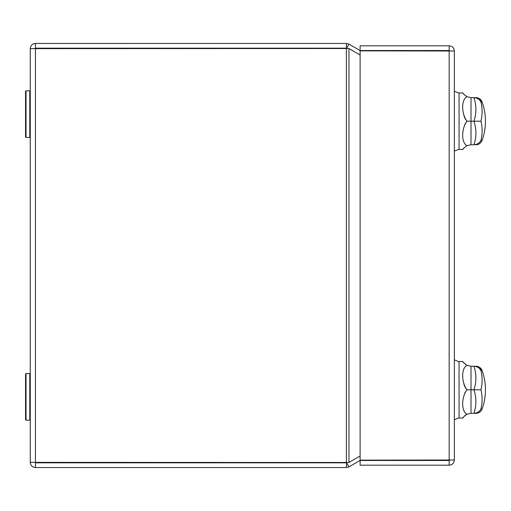 <?xml version="1.0" encoding="UTF-8"?>
<svg xmlns="http://www.w3.org/2000/svg" width="511" height="511" viewBox="0 0 511 511"><rect width="100%" height="100%" fill="white"/><g stroke="black" fill="none" stroke-linecap="round" stroke-linejoin="round"><path stroke-width="0.77" d="M25.55 136.993L25.55 91.284L26.023 90.811L26.023 137.459L25.55 136.993M30.264 136.993L29.791 137.459L29.791 90.811L26.023 90.811M30.264 419.716L29.791 420.189L29.791 373.541L26.023 373.541L26.023 420.189L25.55 419.716L25.55 374.007L26.023 373.541M360.108 45.811L360.108 50.525L449.169 50.525L449.169 45.811L360.108 45.811M449.635 50.998L449.169 50.525M454.349 50.998L454.349 460.002L360.108 460.143L360.108 50.857L454.349 50.998C454.043 47.849 452.318 46.118 449.169 45.811M449.169 460.475L449.169 465.189L360.108 465.189L360.108 460.475L449.169 460.475L449.635 460.002M449.169 465.189C452.318 464.882 454.043 463.151 454.349 460.002M346.381 43.454L346.618 48.232L348.968 44.15L346.381 43.454L35.444 43.454L35.444 48.168L34.972 48.641M346.381 48.168L35.444 48.168M346.618 48.232L347.11 48.519M348.968 44.15L360.587 50.857M35.444 43.454C32.295 43.761 30.571 45.492 30.264 48.641L346.381 48.5L348.968 48.564L360.108 54.996M360.108 456.004L348.968 462.436L346.381 462.5L30.264 462.359L30.264 48.641M30.264 462.359C30.571 465.508 32.295 467.239 35.444 467.546L346.381 467.546L346.618 462.768L348.968 466.85L346.381 467.546M35.444 467.546L35.444 462.832L346.381 462.832M347.116 462.481L346.618 462.768M360.587 460.143L348.968 466.85M34.972 462.359L35.444 462.832M346.381 48.5L346.381 462.5L347.11 462.481M475.85 366.234L475.901 366.234A6.598 6.598 0 0 1 482.109 370.603L480.947 370.603C479.522 367.914 477.172 366.457 473.895 366.234L476.82 366.298M479.784 410.697L478.251 412.013M480.947 370.603A53.438 46.277 180 0 1 482.052 378.134A53.438 46.277 180 0 1 482.052 382.266A53.438 46.277 180 0 1 480.947 389.797A53.438 46.277 -0 0 1 482.052 397.322A53.438 46.277 -0 0 1 482.052 401.461A53.438 46.277 -0 0 1 480.947 408.985C479.522 411.674 477.172 413.131 473.895 413.354L476.003 413.054M463.777 383.723L464.703 386.463L463.777 383.723M466.926 389.778L464.703 393.125L466.939 389.797C461.235 381.864 461.248 368.271 466.939 365.308C463.886 363.065 462.519 361.801 462.851 361.52L463.119 361.96M475.85 413.354L471.014 413.354L466.939 414.28L464.793 415.699M463.56 417.008L463.017 417.794M463.592 362.618L466.939 365.308C463.886 363.065 462.519 361.801 462.851 361.52L463.126 361.967M480.947 408.985L482.109 408.985C480.953 411.745 478.884 413.201 475.901 413.354M476.258 412.977L476.967 412.709M477.325 412.543L477.753 412.32M480.947 389.797L466.939 389.797C461.248 397.59 461.235 411.214 466.939 414.28C463.816 416.593 462.449 417.851 462.851 418.068L459.063 418.068L459.063 361.52L462.851 361.52M476.246 366.611L477.178 366.975M473.895 413.354A47.229 40.899 180 0 0 475.85 403.403A47.229 40.899 180 0 0 475.85 399.749A47.229 40.899 180 0 0 473.895 389.797A47.229 40.899 0 0 0 475.85 379.839A47.229 40.899 0 0 0 475.85 376.185A47.229 40.899 0 0 0 473.895 366.234L471.014 366.234L466.939 365.308L463.586 362.612M465.087 387.261L466.939 389.797M479.618 367.383L482.109 370.603A56.778 56.778 0 0 1 482.109 408.985M480.947 102.015C479.522 99.326 477.172 97.869 473.895 97.646L475.901 97.646A6.598 6.598 0 0 1 482.109 102.015L480.947 102.015A53.438 46.277 180 0 1 482.052 109.539A53.438 46.277 180 0 1 482.052 113.678A53.438 46.277 180 0 1 480.947 121.203A53.438 46.277 -0 0 1 482.052 128.734A53.438 46.277 -0 0 1 482.052 132.866A53.438 46.277 -0 0 1 480.947 140.397C479.522 143.086 477.172 144.543 473.895 144.766L471.014 144.766L466.939 145.692C461.235 142.626 461.248 129.002 466.939 121.203L464.703 124.537L466.939 121.203C461.235 113.276 461.248 99.683 466.939 96.72C463.886 94.471 462.519 93.213 462.851 92.932L463.126 93.379L462.851 92.932L459.063 92.932L459.063 149.48L462.851 149.48C462.449 149.263 463.816 147.998 466.939 145.692L471.014 144.766L471.014 121.203L466.939 121.203L465.087 118.673M480.947 140.397L482.109 140.397C480.953 143.157 478.884 144.613 475.901 144.766M480.947 121.203L471.014 121.203L471.014 97.646L466.939 96.72C463.886 94.471 462.519 93.213 462.851 92.932L462.851 92.932M476.246 98.023L477.178 98.387M476.022 144.46L473.901 144.766A47.229 40.899 180 0 0 475.85 134.815A47.229 40.899 180 0 0 475.85 131.161A47.229 40.899 180 0 0 473.895 121.203A47.229 40.899 0 0 0 475.85 111.251A47.229 40.899 0 0 0 475.85 107.597A47.229 40.899 0 0 0 473.895 97.646L471.014 97.646M463.586 94.024L466.939 96.72L463.592 94.03M463.777 115.135L464.703 117.875L463.777 115.135M463.586 148.388L462.851 149.48L463.586 148.388M479.631 98.802L482.109 102.015A56.778 56.778 0 0 1 482.109 140.397M473.895 97.646L476.82 97.71M462.851 149.48L459.063 149.48M449.169 50.857L449.169 460.143M35.444 462.5L35.444 48.5M348.968 462.436L348.968 48.564M471.014 413.354L471.014 366.234M29.791 137.459L26.023 137.459M30.264 91.284L29.791 90.811M29.791 420.189L26.023 420.189M30.264 374.007L29.791 373.541M479.024 367.019L477.887 366.54M459.063 361.756L454.349 359.872L459.063 361.756M459.063 417.832L454.349 419.716L459.063 417.832M459.063 149.244L454.349 151.128L459.063 149.244M459.063 93.168L454.349 91.284L459.063 93.168M479.011 98.425L477.894 97.952"/></g></svg>

